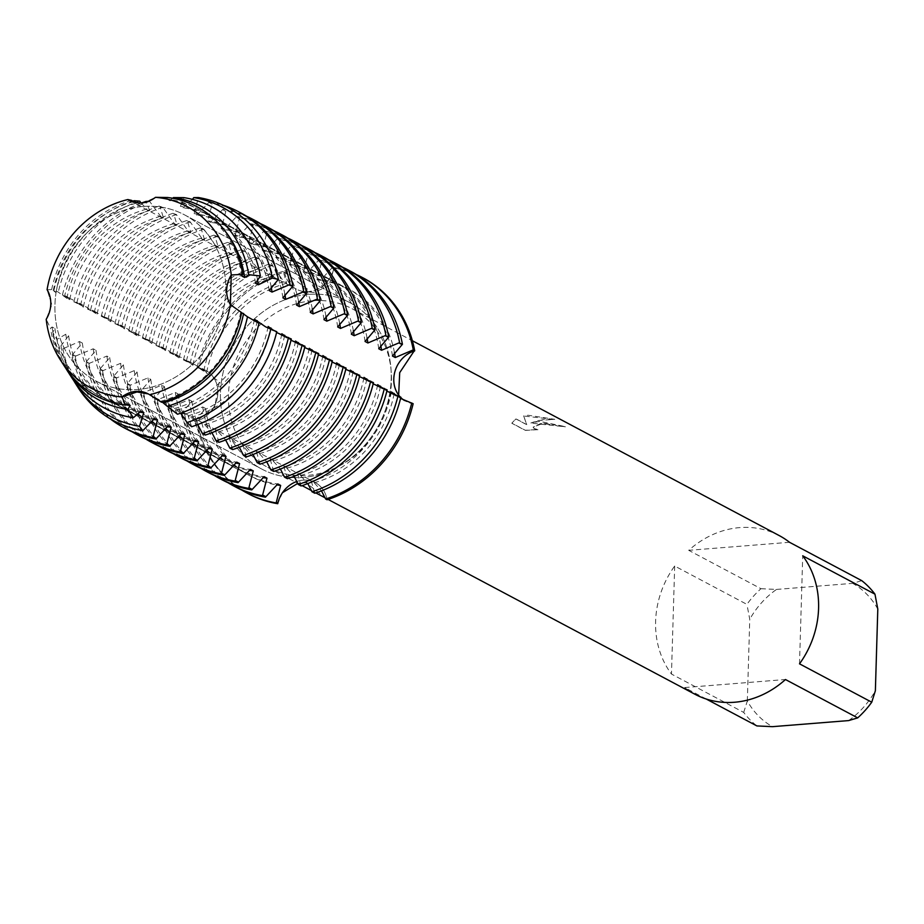 <?xml version="1.0" encoding="UTF-8"?>
<svg xmlns="http://www.w3.org/2000/svg" width="924" height="924" viewBox="0 0 924 924"><rect width="100%" height="100%" fill="white"/><g stroke="black" fill="none" stroke-linecap="round" stroke-linejoin="round"><path stroke-width="0.69" stroke-dasharray="4.62 3.46" d="M143.035 206.479A94.133 82.802 -62 0 0 58.408 281.427A94.133 82.802 -62 0 0 96.165 381.115A94.133 82.802 -62 0 0 137.607 389.489A94.133 82.802 -62 0 0 222.245 314.53A94.133 82.802 -62 0 0 184.477 214.842A94.133 82.802 -62 0 0 143.035 206.479A94.133 82.802 -62 0 0 58.408 281.427A94.133 82.802 -62 0 0 96.165 381.115A94.133 82.802 -62 0 0 137.607 389.489A94.133 82.802 -62 0 0 222.245 314.53A94.133 82.802 -62 0 0 184.477 214.842A94.133 82.802 -62 0 0 143.035 206.479M46.2 319.311L51.848 304.724L47.078 289.662L51.848 304.724L46.2 319.311L50.497 328.228M155.486 197.343L142.596 203.453L129.429 200.473L142.596 203.453L155.498 197.332M308.558 294.375A94.133 82.802 -62 0 0 223.92 369.334A94.133 82.802 -62 0 0 261.688 469.022A94.133 82.802 -62 0 0 303.13 477.396A94.133 82.802 -62 0 0 387.757 402.437A94.133 82.802 -62 0 0 350 302.749A94.133 82.802 -62 0 0 308.558 294.375A94.133 82.802 -62 0 0 223.92 369.334A94.133 82.802 -62 0 0 261.688 469.022A94.133 82.802 -62 0 0 303.13 477.396A94.133 82.802 -62 0 0 387.757 402.437A94.133 82.802 -62 0 0 350 302.749A94.133 82.802 -62 0 0 308.558 294.375M539.697 421.379L530.861 422.984L538.091 420.536L554.804 419.334L528.135 415.246L523.642 415.892L526.772 424.59L515.915 418.815L511.85 423.134L525.236 430.249L537.953 429.556L534.28 428.597L533.09 427.073L543.289 423.296L554.077 424.601L557.773 425.952A89.836 79.025 118 0 1 565.43 426.669L539.697 421.379M779.232 535.585A89.836 79.025 -62 0 0 739.685 527.604A89.836 79.025 -62 0 0 688.726 550.334L760.96 588.703A89.836 79.025 -62 0 0 746.915 604.377L674.682 566.019A89.836 79.025 -62 0 0 671.471 674.058L743.704 712.416A89.836 79.025 -62 0 0 756.895 725.929M706.283 699.052L684.661 687.56A89.836 79.025 -62 0 0 694.964 694.259M312.555 300.75A89.836 79.025 -62 0 0 231.785 372.28A89.836 79.025 -62 0 0 267.833 467.417A89.836 79.025 -62 0 0 307.369 475.41A89.836 79.025 -62 0 0 388.138 403.869A89.836 79.025 -62 0 0 352.102 308.743A89.836 79.025 -62 0 0 312.555 300.75M327.073 499.769L326.957 499.156A27.755 24.405 -62 0 0 315.257 482.605A27.755 24.405 -62 0 0 296.985 481.416A27.755 24.405 118 0 1 303.049 480.145A27.755 24.405 118 0 1 326.957 499.156L306.11 482.744L297.828 483.344L302.125 485.631M282.478 492.7L277.731 503.707M64.588 366.47A107.161 94.271 -62 0 1 50.508 328.228L52.114 326.992L54.932 328.482L52.726 332.34L56.872 339.443L65.8 334.257L68.619 335.758L60.949 345.842L62.947 348.764L79.499 341.534L82.317 343.023L72.326 354.758L75.144 356.26L93.185 348.81L96.004 350.3L86.013 362.035L88.831 363.525L106.884 356.075L109.702 357.576L99.711 369.311L102.518 370.801L120.57 363.351L123.389 364.841L113.398 376.576L116.216 378.078L134.269 370.616L137.087 372.118L127.096 383.853L129.903 385.343L147.956 377.893L150.774 379.383L140.783 391.118L143.601 392.619L161.654 385.169L164.472 386.659L154.481 398.394L157.288 399.884L175.341 392.434L178.159 393.936L168.168 405.671L170.986 407.161L189.039 399.711L191.857 401.201L181.866 412.936L184.673 414.437L202.726 406.976L205.544 408.477L195.553 420.212L196.962 420.963L214.622 406.872L219.311 381.681L199.11 368.168A27.755 24.405 118 0 1 217.891 392.908A27.755 24.405 118 0 1 209.413 413.167A27.755 24.405 118 0 1 197.551 420.767L196.962 420.963A122.234 107.53 -62 0 0 247.805 493.462M148.106 201.432L149.653 201.444L160.614 216.308L163.421 217.798L159.921 206.341L162.786 207.311L174.301 223.573L177.119 225.075L173.62 213.617L176.472 214.587L187.999 230.85L190.806 232.34L187.306 220.882L190.171 221.852L201.686 238.115L204.504 239.616L201.005 228.159L203.858 229.129L215.373 245.391L218.191 246.881L214.691 235.424L217.556 236.394L229.071 252.668L231.889 254.158L228.39 242.7L231.243 243.67L242.758 259.933L245.576 261.434L242.076 249.977L244.941 250.947L256.456 267.209L259.274 268.699L255.775 257.242L258.628 258.212L270.143 274.474L272.961 275.976L269.462 264.518L272.326 265.488L283.841 281.751L286.659 283.241L283.194 271.263L311.758 292.307L313.802 292.434L329.117 285.886L333.795 268.699A27.755 24.405 118 0 1 308.639 291.637A27.755 24.405 118 0 1 302.795 291.36A27.755 24.405 118 0 1 284.719 272.615L284.604 272.014A122.234 107.53 -62 0 0 198.533 368.075L197.54 367.336L202.275 368.561L206.606 372.58L195.518 364.98L183.437 360.06L188.577 361.296L192.92 365.303L181.832 357.704L169.739 352.783L174.89 354.019L179.221 358.038L168.133 350.439L156.052 345.507L161.192 346.754L165.535 350.762L154.447 343.162L142.354 338.242L147.505 339.478L151.836 343.497L140.748 335.897L129.083 330.977L133.807 332.201L138.15 336.221L135.331 334.731L127.062 328.621L114.969 323.7L120.12 324.936L124.451 328.944L113.363 321.344L101.282 316.424L106.422 317.66L110.765 321.679L99.677 314.079L87.584 309.147L92.735 310.395L97.066 314.403L85.978 306.803L73.897 301.882L79.037 303.118L83.379 307.138L72.291 299.526L64.495 296.477L62.462 294.825L65.35 295.842L69.681 299.861L66.874 298.36A105.613 92.908 -62 0 1 146.916 209.032L149.734 210.522L146.2 202.044M537.953 429.683L525.236 430.376L511.838 423.261L515.915 418.942L526.772 424.717L523.642 416.019L554.804 419.461L542.966 419.646L530.861 423.111L565.43 426.796A89.709 78.91 -62 0 0 557.761 426.068L554.065 424.728L540.459 423.608L533.09 427.2L534.28 428.724L537.953 429.556M411.007 402.772L412.578 403.603A27.755 24.405 118 0 1 404.458 400.508A27.755 24.405 -62 0 0 405.936 401.374A27.755 24.405 -62 0 0 412.578 403.603L413.155 403.707L412.578 403.603A55.971 44.029 -149.1 0 0 412.716 403.8L413.155 403.707M400.773 397.539A27.755 24.405 118 0 1 399.988 396.708A27.755 24.405 -62 0 0 400.773 397.539M398.648 395.068L400.196 398.394L412.716 403.8M362.474 277.558A122.234 107.53 -62 0 0 333.945 268.075L332.548 267.325L320.154 280.573L317.336 279.083L321.668 261.55L318.849 260.048L306.456 273.296L303.638 271.806L307.969 254.273L305.163 252.783L292.769 266.031L289.951 264.53L294.282 247.008L291.464 245.507L279.071 258.755L276.253 257.265L280.584 239.732L277.778 238.23L265.384 251.49L262.566 249.988L266.897 232.455L264.079 230.965L251.686 244.213L248.868 242.723L253.199 225.19L250.392 223.689L237.999 236.937L235.181 235.447L239.512 217.914L236.694 216.424L224.301 229.672L221.483 228.17L225.826 211.365L223.007 209.147L210.614 222.395L207.796 220.905L212.139 204.088L209.309 201.871L196.916 215.13L194.098 213.629L198.441 197.54M799.514 663.836L802.725 555.798M848.625 720.581A82.132 72.245 -62 0 0 875.375 690.725M743.704 712.416L747.331 700.946A82.132 72.245 -62 0 0 772.441 726.668M747.331 700.946L749.757 619.288L746.915 604.377M760.96 588.703L776.506 589.431A82.132 72.245 -62 0 0 749.757 619.288M776.506 589.431L852.702 583.356L861.769 580.653M877.8 609.078A82.132 72.245 -62 0 0 852.702 583.356M684.661 687.56L785.469 679.521M674.682 566.019L671.471 674.058M789.535 542.296L688.726 550.334M248.51 493.843A122.234 107.53 -62 0 1 196.962 420.963L197.551 420.767A27.755 24.405 -62 0 0 217.521 396.789A27.755 24.405 -62 0 0 205.74 370.409A27.755 24.405 -62 0 0 199.11 368.168L198.533 368.075A122.234 107.53 -62 0 1 284.604 272.014L284.719 272.615A27.755 24.405 -62 0 0 296.419 289.166A27.755 24.405 -62 0 0 333.795 268.699L333.945 268.075A122.234 107.53 -62 0 1 363.178 277.928M192.446 199.388L183.229 207.854L180.411 206.352L183.922 197.632M172.649 198.267L169.531 200.577L166.713 199.087L167.637 197.505M134.246 202.298L135.424 202.564M141.014 202.922L146.916 209.032M205.255 435.065L201.79 423.088L204.608 424.578L211.942 432.686M218.942 442.342L215.488 430.353L218.307 431.854L225.629 439.951M232.64 449.607L229.175 437.63L231.993 439.119L239.328 447.228M246.327 456.883L242.873 444.894L245.692 446.396L253.014 454.493M260.025 464.16L256.56 452.171L259.378 453.661L266.713 461.769M273.712 471.425L270.258 459.447L273.077 460.937L280.399 469.046M287.41 478.701L283.945 466.712L286.763 468.214L294.098 476.31M301.097 485.966L297.644 473.989L300.462 475.479L307.784 483.587M314.784 493.243L311.33 481.254L314.148 482.755L321.483 490.852M161.561 402.252L160.718 401.27L162.22 402.067M177.5 414.241L174.405 408.535L180.63 413.213M191.638 426.738L188.103 415.812L190.922 417.302L197.69 424.601M393.439 394.329L395.715 395.934L400.866 397.181M379.752 387.052L382.028 388.669L387.168 389.905M366.054 379.787L368.329 381.393L373.481 382.64M352.367 372.511L354.643 374.128L359.783 375.363M338.669 365.234L340.944 366.851L346.096 368.087M324.982 357.969L327.258 359.575L332.397 360.822M311.284 350.693L313.559 352.31L318.711 353.546M297.597 343.428L299.873 345.033L305.012 346.269M283.899 336.151L286.174 337.768L291.326 339.004M400.554 398.429L396.084 395.183M386.867 391.164L382.386 387.907M373.169 383.887L368.699 380.63M359.482 376.622L355.001 373.365M345.784 369.346L341.314 366.089M332.097 362.069L327.616 358.824M318.399 354.804L313.929 351.547M304.712 347.528L300.242 344.271M291.025 340.263L286.544 337.006M276.599 332.524L273.539 330.307M270.212 328.875L272.488 330.492L276.796 331.704M66.874 298.371L57.981 291.938L53.973 290.228L55.994 292.585L51.652 289.651L47.078 289.662M241.753 490.032A122.234 107.53 118 0 1 195.553 420.212M332.548 267.325A122.234 107.53 118 0 1 356.237 274.474M197.124 367.325A122.234 107.53 118 0 1 283.194 271.263M314.148 482.755A105.613 92.908 -62 0 0 393.982 394.513M205.544 408.477A105.613 92.908 -62 0 0 250.866 476.276A105.613 92.908 -62 0 0 276.519 484.869M394.444 352.494A105.613 92.908 -62 0 0 349.942 289.72A105.613 92.908 -62 0 0 320.154 280.573M286.659 283.241A105.613 92.908 -62 0 0 206.606 372.58M311.33 481.254A105.613 92.908 -62 0 0 391.383 391.926M202.726 406.976A105.613 92.908 -62 0 0 248.048 474.786A105.613 92.908 -62 0 0 277.835 483.933M392.446 356.029A105.613 92.908 -62 0 0 347.124 288.23A105.613 92.908 -62 0 0 317.336 279.083M283.841 281.751A105.613 92.908 -62 0 0 203.8 371.09M184.673 414.437A122.234 107.53 -62 0 0 236.221 487.318M350.889 271.413A122.234 107.53 -62 0 0 321.668 261.55M272.326 265.488A122.234 107.53 -62 0 0 186.244 361.55M228.066 482.755A122.234 107.53 118 0 1 181.866 412.936M318.849 260.048A122.234 107.53 118 0 1 342.538 267.198M183.437 360.06A122.234 107.53 118 0 1 269.508 263.987M300.462 475.479A105.613 92.908 -62 0 0 380.284 387.248M191.857 401.201A105.613 92.908 -62 0 0 237.168 469.011A105.613 92.908 -62 0 0 262.82 477.593M380.746 345.218A105.613 92.908 -62 0 0 336.255 282.455A105.613 92.908 -62 0 0 306.456 273.296M272.961 275.976A105.613 92.908 -62 0 0 192.92 365.303M297.644 473.989A105.613 92.908 -62 0 0 377.685 384.65M189.039 399.711A105.613 92.908 -62 0 0 234.35 467.509A105.613 92.908 -62 0 0 264.149 476.657M378.748 348.752A105.613 92.908 -62 0 0 333.437 280.954A105.613 92.908 -62 0 0 303.638 271.806M170.986 407.161A122.234 107.53 -62 0 0 222.534 480.053M337.202 264.137A122.234 107.53 -62 0 0 307.969 254.273M214.368 475.49A122.234 107.53 118 0 1 168.168 405.671M305.163 252.783A122.234 107.53 118 0 1 328.852 259.933M286.763 468.214A105.613 92.908 -62 0 0 366.597 379.972M178.159 393.936A105.613 92.908 -62 0 0 223.481 461.734A105.613 92.908 -62 0 0 249.133 470.316M367.059 337.953A105.613 92.908 -62 0 0 322.557 275.179A105.613 92.908 -62 0 0 292.769 266.031M283.945 466.712A105.613 92.908 -62 0 0 363.998 377.385M175.341 392.434A105.613 92.908 -62 0 0 220.663 460.244A105.613 92.908 -62 0 0 250.45 469.392M365.061 341.487A105.613 92.908 -62 0 0 319.739 273.677A105.613 92.908 -62 0 0 289.951 264.53M157.288 399.884A122.234 107.53 -62 0 0 208.836 472.776M323.504 256.86A122.234 107.53 -62 0 0 294.282 247.008M200.681 468.214A122.234 107.53 118 0 1 154.481 398.394M291.464 245.507A122.234 107.53 118 0 1 315.153 252.656M273.077 460.937A105.613 92.908 -62 0 0 352.899 372.707M164.472 386.659A105.613 92.908 -62 0 0 209.783 454.458A105.613 92.908 -62 0 0 235.435 463.051M353.361 330.677A105.613 92.908 -62 0 0 308.87 267.902A105.613 92.908 -62 0 0 279.071 258.755M270.258 459.447A105.613 92.908 -62 0 0 350.3 370.108M161.654 385.169A105.613 92.908 -62 0 0 206.964 452.968A105.613 92.908 -62 0 0 236.763 462.116M351.363 334.211A105.613 92.908 -62 0 0 306.052 266.412A105.613 92.908 -62 0 0 276.253 257.265M143.601 392.619A122.234 107.53 -62 0 0 195.149 465.5M309.817 249.595A122.234 107.53 -62 0 0 280.584 239.732M186.983 460.949A122.234 107.53 118 0 1 140.783 391.118M277.778 238.23A122.234 107.53 118 0 1 301.467 245.391M259.378 453.661A105.613 92.908 -62 0 0 339.212 365.43M150.774 379.383A105.613 92.908 -62 0 0 196.096 447.193A105.613 92.908 -62 0 0 221.748 455.775M339.674 323.4A105.613 92.908 -62 0 0 295.172 260.637A105.613 92.908 -62 0 0 265.384 251.49M256.56 452.171A105.613 92.908 -62 0 0 336.613 362.832M147.956 377.893A105.613 92.908 -62 0 0 193.278 445.691A105.613 92.908 -62 0 0 223.065 454.839M337.676 326.946A105.613 92.908 -62 0 0 292.354 259.136A105.613 92.908 -62 0 0 262.566 249.988M129.903 385.343A122.234 107.53 -62 0 0 181.451 458.235M296.119 242.319A122.234 107.53 -62 0 0 266.897 232.455M173.296 453.672A122.234 107.53 118 0 1 127.096 383.853M264.079 230.965A122.234 107.53 118 0 1 287.768 238.115M245.692 446.396A105.613 92.908 -62 0 0 325.514 358.154M137.087 372.118A105.613 92.908 -62 0 0 182.398 439.916A105.613 92.908 -62 0 0 208.05 448.51M325.976 316.135A105.613 92.908 -62 0 0 281.485 253.361A105.613 92.908 -62 0 0 251.686 244.213M242.873 444.894A105.613 92.908 -62 0 0 322.915 355.567M134.269 370.616A105.613 92.908 -62 0 0 179.579 438.426A105.613 92.908 -62 0 0 209.378 447.574M323.978 319.669A105.613 92.908 -62 0 0 278.667 251.871A105.613 92.908 -62 0 0 248.868 242.723M116.216 378.078A122.234 107.53 -62 0 0 167.764 450.958M282.432 235.043A122.234 107.53 -62 0 0 253.199 225.19M159.598 446.396A122.234 107.53 118 0 1 113.398 376.576M250.392 223.689A122.234 107.53 118 0 1 274.082 230.838M231.993 439.119A105.613 92.908 -62 0 0 311.827 350.889M123.389 364.841A105.613 92.908 -62 0 0 168.711 432.651A105.613 92.908 -62 0 0 194.363 441.233M312.289 308.859A105.613 92.908 -62 0 0 267.787 246.084A105.613 92.908 -62 0 0 237.999 236.937M229.175 437.63A105.613 92.908 -62 0 0 309.228 348.29M120.57 363.351A105.613 92.908 -62 0 0 165.893 431.15A105.613 92.908 -62 0 0 195.68 440.298M310.291 312.393A105.613 92.908 -62 0 0 264.969 244.594A105.613 92.908 -62 0 0 235.181 235.447M102.518 370.801A122.234 107.53 -62 0 0 154.065 443.693M268.734 227.778A122.234 107.53 -62 0 0 239.512 217.914M145.911 439.131A122.234 107.53 118 0 1 99.711 369.311M236.694 216.424A122.234 107.53 118 0 1 260.383 223.573M218.307 431.854A105.613 92.908 -62 0 0 298.129 343.613M109.702 357.576A105.613 92.908 -62 0 0 155.013 425.375A105.613 92.908 -62 0 0 180.665 433.957M298.591 301.582A105.613 92.908 -62 0 0 254.1 238.819A105.613 92.908 -62 0 0 224.301 229.672M215.488 430.353A105.613 92.908 -62 0 0 295.53 341.025M106.884 356.075A105.613 92.908 -62 0 0 152.194 423.885A105.613 92.908 -62 0 0 181.993 433.033M296.592 305.128A105.613 92.908 -62 0 0 251.282 237.318A105.613 92.908 -62 0 0 221.483 228.17M88.831 363.525A122.234 107.53 -62 0 0 140.379 436.417M255.047 220.501A122.234 107.53 -62 0 0 225.814 210.649M132.213 431.854A122.234 107.53 118 0 1 86.013 362.035M223.007 209.147A122.234 107.53 118 0 1 246.696 216.297M204.608 424.578A105.613 92.908 -62 0 0 284.442 336.336M96.004 350.3A105.613 92.908 -62 0 0 141.326 418.098A105.613 92.908 -62 0 0 166.978 426.692M284.904 294.317A105.613 92.908 -62 0 0 240.402 231.543A105.613 92.908 -62 0 0 210.614 222.395M160.718 401.27A105.613 92.908 -62 0 0 240.76 311.931M52.114 326.992A105.613 92.908 -62 0 0 97.436 394.791A105.613 92.908 -62 0 0 127.223 403.938M241.822 276.033A105.613 92.908 -62 0 0 196.512 208.235A105.613 92.908 -62 0 0 166.713 199.087M54.932 328.482A105.613 92.908 -62 0 0 100.242 396.292A105.613 92.908 -62 0 0 125.895 404.874M225.525 231.647A105.613 92.908 -62 0 0 199.33 209.725A105.613 92.908 -62 0 0 169.531 200.577M201.79 423.088A105.613 92.908 -62 0 0 281.843 333.749M93.185 348.81A105.613 92.908 -62 0 0 138.508 416.608A105.613 92.908 -62 0 0 168.295 425.756M282.906 297.851A105.613 92.908 -62 0 0 237.583 230.053A105.613 92.908 -62 0 0 207.796 220.905M65.766 368.26A109.529 96.35 118 0 1 52.726 332.34M75.144 356.26A122.234 107.53 -62 0 0 126.68 429.14M241.349 213.236A122.234 107.53 -62 0 0 212.127 203.372M56.872 339.443A114.033 100.312 -62 0 0 71.344 377.038M174.405 408.535A105.613 92.908 -62 0 0 254.458 319.207M65.8 334.257A105.613 92.908 -62 0 0 111.123 402.067A105.613 92.908 -62 0 0 140.91 411.215M255.521 283.31A105.613 92.908 -62 0 0 210.198 215.511A105.613 92.908 -62 0 0 180.411 206.352M110.06 418.699A122.234 107.53 118 0 1 72.326 354.758M209.309 201.871A122.234 107.53 118 0 1 223.389 205.313M177.223 410.037A105.613 92.908 -62 0 0 257.011 322.026M68.619 335.758A105.613 92.908 -62 0 0 113.941 403.557A105.613 92.908 -62 0 0 139.593 412.139M257.519 279.776A105.613 92.908 -62 0 0 213.017 217.001A105.613 92.908 -62 0 0 183.229 207.854M190.922 417.302A105.613 92.908 -62 0 0 270.744 329.071M82.317 343.023A105.613 92.908 -62 0 0 127.627 410.834A105.613 92.908 -62 0 0 153.28 419.415M271.206 287.041A105.613 92.908 -62 0 0 226.715 224.278A105.613 92.908 -62 0 0 196.916 215.13M73.643 380.469A118.619 104.343 118 0 1 60.949 345.842M62.947 348.764A120.917 106.364 -62 0 0 78.113 387.606M188.103 415.812A105.613 92.908 -62 0 0 268.145 326.472M79.499 341.534A105.613 92.908 -62 0 0 124.821 409.332A105.613 92.908 -62 0 0 154.608 418.48M269.207 290.575A105.613 92.908 -62 0 0 223.897 222.776A105.613 92.908 -62 0 0 194.098 213.629M133.229 201.755A105.613 92.908 -62 0 0 53.176 291.095M131.635 200.381A107.161 94.271 -62 0 0 51.652 289.651M136.036 203.257A105.613 92.908 -62 0 0 55.994 292.585M53.973 290.228A109.529 96.35 118 0 1 132.559 201.201M139.743 201.166A114.033 100.312 -62 0 0 58.27 292.088M149.734 210.522A105.613 92.908 -62 0 0 69.693 299.861M62.462 294.825A118.619 104.343 118 0 1 141.961 202.841M160.614 216.308A105.613 92.908 -62 0 0 80.561 305.636M149.653 201.444A120.917 106.364 -62 0 0 64.495 296.477M163.421 217.798A105.613 92.908 -62 0 0 83.379 307.138M73.897 301.882A122.234 107.53 118 0 1 159.968 205.809M174.301 223.573A105.613 92.908 -62 0 0 94.26 312.913M162.786 207.311A122.234 107.53 -62 0 0 76.704 303.372M177.119 225.075A105.613 92.908 -62 0 0 97.066 314.403M87.584 309.147A122.234 107.53 118 0 1 173.666 213.086M187.988 230.85A105.613 92.908 -62 0 0 107.946 320.178M176.472 214.587A122.234 107.53 -62 0 0 90.402 310.649M190.806 232.34A105.613 92.908 -62 0 0 110.765 321.679M101.282 316.424A122.234 107.53 118 0 1 187.353 220.362M201.686 238.115A105.613 92.908 -62 0 0 121.645 327.454M190.171 221.852A122.234 107.53 -62 0 0 104.089 317.914M204.504 239.616A105.613 92.908 -62 0 0 124.451 328.944M114.969 323.7A122.234 107.53 118 0 1 201.039 227.627M215.373 245.391A105.613 92.908 -62 0 0 135.331 334.731M203.858 229.129A122.234 107.53 -62 0 0 117.787 325.19M218.191 246.881A105.613 92.908 -62 0 0 138.15 336.221M128.667 330.965A122.234 107.53 118 0 1 214.738 234.904M229.071 252.668A105.613 92.908 -62 0 0 149.03 341.996M217.556 236.394A122.234 107.53 -62 0 0 131.474 332.467M231.889 254.158A105.613 92.908 -62 0 0 151.836 343.497M142.354 338.242A122.234 107.53 118 0 1 228.424 242.169M242.758 259.933A105.613 92.908 -62 0 0 162.716 349.272M231.243 243.67A122.234 107.53 -62 0 0 145.172 339.732M245.576 261.434A105.613 92.908 -62 0 0 165.535 350.762M156.052 345.507A122.234 107.53 118 0 1 242.123 249.445M256.456 267.209A105.613 92.908 -62 0 0 176.415 356.537M244.941 250.947A122.234 107.53 -62 0 0 158.859 347.008M259.274 268.699A105.613 92.908 -62 0 0 179.221 358.038M169.739 352.783A122.234 107.53 118 0 1 255.809 256.722M270.143 274.474A105.613 92.908 -62 0 0 190.101 363.813M258.628 258.212A122.234 107.53 -62 0 0 172.557 354.273M283.16 271.783L284.719 272.615A55.971 51.224 58.8 0 0 285.054 272.788M332.236 267.868L333.795 268.699A55.971 51.224 58.8 0 0 334.014 268.641M325.398 498.325L326.957 499.156A55.971 18.399 -83.5 0 0 326.842 499.11M195.98 419.935L197.551 420.767A55.971 25.606 -18.1 0 0 197.782 420.57M197.54 367.336L199.11 368.168A55.971 25.606 -18.1 0 0 199.099 368.052M163.051 208.004L159.921 206.341M176.75 215.28L173.62 213.617M190.436 222.545L187.306 220.882M204.135 229.822L201.005 228.159M217.821 237.087L214.691 235.424M231.52 244.363L228.39 242.7M245.207 251.64L242.076 249.977M258.905 258.905L255.775 257.242M272.592 266.181L269.462 264.518M321.679 262.266L318.537 260.603M307.981 254.989L304.851 253.326M294.294 247.724L291.152 246.05M280.596 240.448L277.466 238.785M266.909 233.171L263.767 231.508M253.211 225.906L250.081 224.243M239.524 218.63L236.382 216.967M225.826 211.365L222.696 209.69M212.139 204.088L208.997 202.425M205.29 434.546L202.16 432.871M218.988 441.811L215.858 440.147M232.675 449.087L229.545 447.424M246.373 456.352L243.243 454.689M260.06 463.629L256.93 461.965M273.758 470.905L270.628 469.242M287.445 478.17L284.315 476.507M301.143 485.447L298.013 483.783M314.83 492.711L311.7 491.048M400.45 397.17L397.32 395.507M386.752 389.893L383.622 388.23M373.065 382.628L369.935 380.954M359.367 375.352L356.237 373.689M345.68 368.075L342.55 366.412M331.982 360.81L328.852 359.147M318.295 353.534L315.165 351.871M304.597 346.269L301.467 344.594M290.91 338.993L287.78 337.329M75.883 356.156L72.742 354.493M89.57 363.421L86.44 361.758M103.269 370.697L100.127 369.034M116.955 377.974L113.825 376.311M130.654 385.239L127.512 383.576M144.34 392.515L141.21 390.852M158.039 399.78L154.897 398.117M171.725 407.057L168.595 405.393M185.424 414.333L182.282 412.67M186.983 361.734L183.853 360.071M173.285 354.458L170.155 352.795M159.598 347.181L156.468 345.518M145.9 339.917L142.77 338.253M132.213 332.64L129.083 330.977M118.515 325.375L115.385 323.7M104.828 318.099L101.698 316.435M91.13 310.822L87.999 309.159M77.443 303.557L74.313 301.894M96.165 381.115L261.688 469.022L96.165 381.115M267.833 467.417L297.817 483.344M311.527 490.621L315.823 492.908M325.225 497.897L328.101 499.434M313.802 292.434L302.795 291.36M129.314 200.416L296.419 289.166M281.3 494.282L284.188 490.425M148.152 393.855L315.257 482.605M396.2 390.979L400.196 398.394M209.413 413.167L214.622 406.872M352.102 308.743L412.381 340.748M184.477 214.842L350 302.749L184.477 214.842M258.189 322.892L258.789 323.215M265.546 326.807L272.488 330.492M279.233 334.072L286.174 337.768M292.931 341.349L299.873 345.033M306.618 348.625L313.559 352.31M320.316 355.89L327.258 359.575M334.003 363.167L340.944 366.851M347.701 370.432L354.643 374.128M361.388 377.708L368.329 381.393M375.086 384.985L382.028 388.669M388.773 392.25L395.715 395.934M402.471 399.526L405.936 401.374M57.981 291.938L58.593 292.261M65.35 295.842L72.291 299.526M79.037 303.118L85.978 306.803M92.735 310.395L99.677 314.079M106.422 317.66L113.363 321.344M120.12 324.936L127.062 328.621M133.807 332.201L140.748 335.897M147.505 339.478L154.447 343.162M161.192 346.754L168.133 350.439M174.89 354.019L181.832 357.704M188.577 361.296L195.518 364.98M202.275 368.561L205.74 370.409M248.048 474.786L250.866 476.276M347.124 288.23L349.942 289.72M234.35 467.509L237.168 469.011M333.437 280.954L336.255 282.455M220.663 460.244L223.481 461.734M319.739 273.677L322.557 275.179M206.964 452.968L209.783 454.458M306.052 266.412L308.87 267.902M193.278 445.691L196.096 447.193M292.354 259.136L295.172 260.637M179.579 438.426L182.398 439.916M278.667 251.871L281.485 253.361M165.893 431.15L168.711 432.651M264.969 244.594L267.787 246.084M152.194 423.885L155.013 425.375M251.282 237.318L254.1 238.819M97.436 394.791L100.242 396.292M196.512 208.235L199.33 209.725M138.508 416.608L141.326 418.098M237.583 230.053L240.402 231.543M111.123 402.067L113.941 403.557M210.198 215.511L213.017 217.001M124.821 409.332L127.627 410.834M223.897 222.776L226.715 224.278"/><path stroke-width="1.39" d="M136.995 391.961L121.968 396.939A27.755 24.405 118 0 1 148.152 393.855A27.755 24.405 118 0 1 149.63 394.721A102.668 90.309 -62 0 0 230.376 304.62A27.755 24.405 118 0 1 231.254 274.959L230.376 304.62L231.254 274.959A102.668 90.309 -62 0 0 155.498 197.332A27.755 24.405 118 0 1 129.314 200.416A27.755 24.405 118 0 1 127.824 199.549A102.668 90.309 -62 0 0 47.078 289.662A27.755 24.405 118 0 1 46.2 319.311A102.668 90.309 -62 0 0 121.968 396.939L136.995 391.961L148.267 393.924L136.995 391.961M47.078 289.662L47.078 289.662A102.668 90.309 -62 0 1 127.824 199.549L131.635 200.381L134.246 202.298M328.101 499.434L694.964 694.259A89.836 79.025 -62 0 0 734.511 702.252A89.836 79.025 -62 0 0 785.469 679.521L857.703 717.879L848.625 720.581L772.441 726.668L756.895 725.929L706.283 699.052M297.817 483.344L282.478 492.7M247.805 493.462A122.234 107.53 -62 0 0 277.731 503.707L277.881 503.072A27.755 24.405 118 0 1 284.188 490.425A27.755 24.405 118 0 1 296.985 481.416A27.755 24.405 -62 0 0 277.881 503.072L277.731 503.707L276.311 502.24L280.653 485.423L277.835 483.933L265.442 497.181L262.624 494.975L266.967 478.158L264.149 476.657L251.755 489.905L248.926 487.699L253.268 470.882L250.45 469.392L238.057 482.64L235.239 480.422L239.582 463.617L236.763 462.116L224.37 475.363L221.541 473.157L225.883 456.341L223.065 454.839L210.672 468.098L207.854 465.881L212.197 449.064L209.378 447.574L196.985 460.822L194.155 458.604L198.498 441.799L195.68 440.298L183.287 453.545L180.469 451.339L184.812 434.523L181.993 433.033L169.6 446.28L166.77 444.063L171.113 427.246L168.295 425.756L155.902 439.004L153.084 436.798L157.427 419.981L154.608 418.48L142.85 430.63L139.489 426.311L143.728 412.705L140.91 411.215L133.31 417.764A114.033 100.312 -62 0 1 71.344 377.038L66.909 370.108A109.529 96.35 118 0 1 65.766 368.26M242.689 274.393L231.254 274.959A102.668 90.309 -62 0 0 155.498 197.332L167.637 197.505A107.161 94.271 -62 0 1 242.689 274.405L241.822 276.033L244.641 277.535L248.741 274.682L260.372 275.964L255.521 283.31L258.339 284.8L272.314 278.078L278.343 279.406L269.207 290.575L272.026 292.076L289.339 284.731L292.896 286.117L282.906 297.851L285.724 299.353L303.026 291.996L306.583 293.393L296.592 305.128L299.411 306.618L316.724 299.272L320.281 300.658L310.291 312.393L313.109 313.894L330.411 306.549L333.968 307.935L323.978 319.669L326.796 321.159L344.109 313.813L347.667 315.211L337.676 326.946L340.494 328.436L357.796 321.09L361.353 322.476L351.363 334.211L354.181 335.712L371.494 328.355L375.052 329.752L365.061 341.487L367.879 342.977L385.181 335.631L388.738 337.029L378.748 348.752L381.566 350.254L398.879 342.908L402.437 344.294L392.446 356.029L395.264 357.519L412.566 350.173L414.137 351.005A27.755 24.405 -62 0 0 395.137 370.847A27.755 24.405 -62 0 0 399.988 396.708A27.755 24.405 118 0 1 396.2 390.979A27.755 24.405 118 0 1 393.786 378.875A27.755 24.405 118 0 1 414.137 351.005L399.699 372.649L398.648 395.068M404.458 400.508A27.755 24.405 118 0 1 400.773 397.539A27.755 24.405 -62 0 0 404.458 400.508M356.237 274.474A122.234 107.53 118 0 1 361.769 277.188L363.178 277.928A122.234 107.53 -62 0 1 414.714 350.82A122.234 107.53 -62 0 0 362.474 277.558M321.483 490.852L325.664 499.018L327.073 499.769A122.234 107.53 -62 0 0 413.155 403.707L400.554 398.429M802.725 555.798L874.959 594.167L877.8 609.078L875.375 690.725L871.748 702.205L799.514 663.836A89.836 79.025 -62 0 0 802.725 555.798M857.703 717.879A89.836 79.025 -62 0 0 871.748 702.205M874.959 594.167A89.836 79.025 -62 0 0 861.769 580.653L789.535 542.296A89.836 79.025 -62 0 0 779.232 535.585L412.381 340.748M241.545 312.982A107.161 94.271 -62 0 1 161.561 402.252L149.63 394.721A102.668 90.309 -62 0 0 230.376 304.62L247.493 316.793A109.529 96.35 118 0 1 167.29 406.317L177.5 414.241A114.033 100.312 -62 0 0 258.974 323.308L247.493 316.793M278.343 279.406A120.917 106.364 -62 0 0 198.441 197.54L193.774 197.597L192.446 199.388M260.372 275.964A114.033 100.312 -62 0 0 183.922 197.632L173.481 197.574L172.649 198.267M135.424 202.564L134.188 200.704L139.743 201.166L141.014 202.922M146.2 202.044L146.165 201.397L148.106 201.432M197.69 424.601L202.437 433.575L205.255 435.065A122.234 107.53 -62 0 0 291.326 339.004L276.599 332.524M211.942 432.686L216.124 440.84L218.942 442.342A122.234 107.53 -62 0 0 305.012 346.269L291.025 340.263M225.629 439.951L229.822 448.117L232.64 449.607A122.234 107.53 -62 0 0 318.711 353.546L304.712 347.528M239.328 447.228L243.509 455.382L246.327 456.883A122.234 107.53 -62 0 0 332.397 360.822L318.399 354.804M253.014 454.493L257.207 462.658L260.025 464.16A122.234 107.53 -62 0 0 346.096 368.087L332.097 362.069M266.713 461.769L270.894 469.935L273.712 471.425A122.234 107.53 -62 0 0 359.783 375.363L345.784 369.346M280.399 469.046L284.592 477.2L287.41 478.701A122.234 107.53 -62 0 0 373.481 382.64L359.482 376.622M294.098 476.31L298.279 484.476L301.097 485.966A122.234 107.53 -62 0 0 387.168 389.905L373.169 383.887M307.784 483.587L311.977 491.753L314.784 493.243A122.234 107.53 -62 0 0 400.866 397.181L386.867 391.164M133.322 417.764L127.986 409.447L130.041 405.44L127.223 403.938L125.56 405.128L121.968 396.939A102.668 90.309 -62 0 1 60.152 359.563L64.588 366.47A107.161 94.271 -62 0 0 125.56 405.128M162.22 402.067L167.29 406.317M180.63 413.213L187.098 422.511L191.638 426.738A120.917 106.364 -62 0 0 276.796 331.704L265.546 326.807L254.458 319.207L258.628 323.134M396.084 395.183L391.383 391.926L393.439 394.329M382.386 387.907L377.685 384.65L379.752 387.052M368.699 380.63L363.998 377.385L366.054 379.787M355.001 373.365L350.3 370.108L352.367 372.511M341.314 366.089L336.613 362.832L338.669 365.234M327.616 358.824L322.915 355.567L324.982 357.969M313.929 351.547L309.228 348.29L311.284 350.693M300.242 344.271L295.53 341.025L297.597 343.428M286.544 337.006L281.843 333.749L283.899 336.151M273.539 330.307L268.145 326.472L270.212 328.875M46.2 319.311L46.2 319.311A102.668 90.309 -62 0 0 60.152 359.563M327.073 499.769A122.234 107.53 -62 0 0 413.155 403.707M276.322 502.956A122.234 107.53 118 0 1 247.101 493.093L248.51 493.843A122.234 107.53 -62 0 0 277.731 503.707M411.746 402.956A122.234 107.53 118 0 1 325.664 499.018M247.101 493.093A122.234 107.53 118 0 1 241.753 490.032M361.769 277.188A122.234 107.53 118 0 1 413.317 350.069M393.982 394.513A105.613 92.908 -62 0 0 394.19 393.416M276.519 484.869A105.613 92.908 -62 0 0 280.653 485.423M395.264 357.519A105.613 92.908 -62 0 0 394.444 352.494M262.635 495.68A122.234 107.53 118 0 1 233.402 485.828L236.221 487.318A122.234 107.53 -62 0 0 265.442 497.181M402.437 344.294A122.234 107.53 -62 0 0 350.889 271.413L348.071 269.912A122.234 107.53 118 0 1 399.618 342.804M398.048 395.68A122.234 107.53 118 0 1 311.977 491.753M233.402 485.828A122.234 107.53 118 0 1 228.066 482.755M342.538 267.198A122.234 107.53 118 0 1 348.071 269.912M380.284 387.248A105.613 92.908 -62 0 0 380.503 386.151M262.82 477.593A105.613 92.908 -62 0 0 266.967 478.158M381.566 350.254A105.613 92.908 -62 0 0 380.746 345.218M248.937 488.415A122.234 107.53 118 0 1 219.716 478.551L222.534 480.053A122.234 107.53 -62 0 0 251.755 489.905M388.738 337.029A122.234 107.53 -62 0 0 337.202 264.137L334.384 262.635A122.234 107.53 118 0 1 385.932 335.528M384.361 388.415A122.234 107.53 118 0 1 298.279 484.476M219.716 478.551A122.234 107.53 118 0 1 214.368 475.49M328.852 259.933A122.234 107.53 118 0 1 334.384 262.635M366.597 379.972A105.613 92.908 -62 0 0 366.805 378.875M249.133 470.316A105.613 92.908 -62 0 0 253.268 470.882M367.879 342.977A105.613 92.908 -62 0 0 367.059 337.953M235.25 481.138A122.234 107.53 118 0 1 206.017 471.286L208.836 472.776A122.234 107.53 -62 0 0 238.057 482.64M375.052 329.752A122.234 107.53 -62 0 0 323.504 256.86L320.686 255.37A122.234 107.53 118 0 1 372.233 328.251M370.663 381.138A122.234 107.53 118 0 1 284.592 477.2M206.017 471.286A122.234 107.53 118 0 1 200.681 468.214M315.153 252.656A122.234 107.53 118 0 1 320.686 255.37M352.899 372.707A105.613 92.908 -62 0 0 353.118 371.598M235.435 463.051A105.613 92.908 -62 0 0 239.582 463.617M354.181 335.712A105.613 92.908 -62 0 0 353.361 330.677M221.552 473.873A122.234 107.53 118 0 1 192.331 464.01L195.149 465.5A122.234 107.53 -62 0 0 224.37 475.363M361.353 322.476A122.234 107.53 -62 0 0 309.817 249.595L306.999 248.094A122.234 107.53 118 0 1 358.547 320.986M356.976 373.862A122.234 107.53 118 0 1 270.894 469.935M192.331 464.01A122.234 107.53 118 0 1 186.983 460.949M301.467 245.391A122.234 107.53 118 0 1 306.999 248.094M339.212 365.43A105.613 92.908 -62 0 0 339.42 364.333M221.748 455.775A105.613 92.908 -62 0 0 225.883 456.341M340.494 328.436A105.613 92.908 -62 0 0 339.674 323.4M207.865 466.597A122.234 107.53 118 0 1 178.632 456.733L181.451 458.235A122.234 107.53 -62 0 0 210.672 468.098M347.667 315.211A122.234 107.53 -62 0 0 296.119 242.319L293.301 240.829A122.234 107.53 118 0 1 344.848 313.71M343.278 366.597A122.234 107.53 118 0 1 257.207 462.658M178.632 456.733A122.234 107.53 118 0 1 173.296 453.672M287.768 238.115A122.234 107.53 118 0 1 293.301 240.829M325.514 358.154A105.613 92.908 -62 0 0 325.733 357.057M208.05 448.51A105.613 92.908 -62 0 0 212.197 449.064M326.796 321.159A105.613 92.908 -62 0 0 325.976 316.135M194.167 459.32A122.234 107.53 118 0 1 164.946 449.468L167.764 450.958A122.234 107.53 -62 0 0 196.985 460.822M333.968 307.935A122.234 107.53 -62 0 0 282.432 235.043L279.614 233.553A122.234 107.53 118 0 1 331.162 306.445M329.591 359.321A122.234 107.53 118 0 1 243.509 455.382M164.946 449.468A122.234 107.53 118 0 1 159.598 446.396M274.082 230.838A122.234 107.53 118 0 1 279.614 233.553M311.827 350.889A105.613 92.908 -62 0 0 312.035 349.792M194.363 441.233A105.613 92.908 -62 0 0 198.498 441.799M313.109 313.894A105.613 92.908 -62 0 0 312.289 308.859M180.48 452.055A122.234 107.53 118 0 1 151.247 442.192L154.065 443.693A122.234 107.53 -62 0 0 183.287 453.545M320.281 300.658A122.234 107.53 -62 0 0 268.734 227.778L265.916 226.276A122.234 107.53 118 0 1 317.463 299.168M315.892 352.056A122.234 107.53 118 0 1 229.822 448.117M151.247 442.192A122.234 107.53 118 0 1 145.911 439.131M260.383 223.573A122.234 107.53 118 0 1 265.916 226.276M298.129 343.613A105.613 92.908 -62 0 0 298.348 342.515M180.665 433.957A105.613 92.908 -62 0 0 184.812 434.523M299.411 306.618A105.613 92.908 -62 0 0 298.591 301.582M166.782 444.779A122.234 107.53 118 0 1 137.56 434.915L140.379 436.417A122.234 107.53 -62 0 0 169.6 446.28M306.583 293.393A122.234 107.53 -62 0 0 255.047 220.501L252.229 219.011A122.234 107.53 118 0 1 303.777 291.892M302.206 344.779A122.234 107.53 118 0 1 216.124 440.84M137.56 434.915A122.234 107.53 118 0 1 132.213 431.854M246.696 216.297A122.234 107.53 118 0 1 252.229 219.011M284.442 336.336A105.613 92.908 -62 0 0 284.65 335.239M166.978 426.692A105.613 92.908 -62 0 0 171.113 427.246M285.724 299.353A105.613 92.908 -62 0 0 284.904 294.317M163.536 402.76A105.613 92.908 -62 0 0 243.578 313.432M125.895 404.874A105.613 92.908 -62 0 0 130.041 405.44M244.641 277.535A105.613 92.908 -62 0 0 225.525 231.647M127.986 409.447A109.529 96.35 118 0 1 66.909 370.108M173.481 197.574A109.529 96.35 118 0 1 248.741 274.682M153.095 437.514A122.234 107.53 118 0 1 123.862 427.65L126.68 429.14A122.234 107.53 -62 0 0 155.902 439.004M292.896 286.117A122.234 107.53 -62 0 0 241.349 213.236L238.531 211.735A122.234 107.53 118 0 1 290.078 284.627M288.507 337.503A122.234 107.53 118 0 1 202.437 433.575M123.862 427.65A122.234 107.53 118 0 1 110.06 418.699M223.389 205.313A122.234 107.53 118 0 1 238.531 211.735M257.011 322.026A105.613 92.908 -62 0 0 257.265 320.697M139.593 412.139A105.613 92.908 -62 0 0 143.728 412.705M258.339 284.8A105.613 92.908 -62 0 0 257.519 279.776M270.744 329.071A105.613 92.908 -62 0 0 270.963 327.974M153.28 419.415A105.613 92.908 -62 0 0 157.427 419.981M272.026 292.076A105.613 92.908 -62 0 0 271.206 287.041M270.801 329.094A118.619 104.343 118 0 1 187.098 422.511M139.489 426.311A118.619 104.343 118 0 1 75.849 384.072A118.619 104.343 118 0 1 73.643 380.469M193.774 197.597A118.619 104.343 118 0 1 272.314 278.066M75.849 384.072L78.113 387.606A120.917 106.364 -62 0 0 142.85 430.63M132.559 201.201A109.529 96.35 118 0 1 134.188 200.704M141.961 202.841A118.619 104.343 118 0 1 146.165 201.397M412.566 350.173L414.137 351.005A55.971 44.029 -149.1 0 0 414.114 351.316M265.754 496.638L262.624 494.975M252.067 489.362L248.926 487.699M238.369 482.085L235.239 480.422M224.682 474.821L221.541 473.157M210.984 467.544L207.854 465.881M197.297 460.279L194.155 458.604M183.599 453.003L180.469 451.339M169.912 445.726L166.77 444.063M156.214 438.461L153.084 436.798M277.881 503.072L276.311 502.24M292.469 286.394L289.339 284.731M306.167 293.659L303.026 291.996M319.854 300.935L316.724 299.272M333.552 308.212L330.411 306.549M347.239 315.477L344.109 313.813M360.938 322.753L357.796 321.09M374.624 330.018L371.494 328.355M388.323 337.295L385.181 335.631M402.009 344.571L398.879 342.908M302.125 485.631L311.527 490.621M315.823 492.908L325.225 497.897"/></g></svg>

